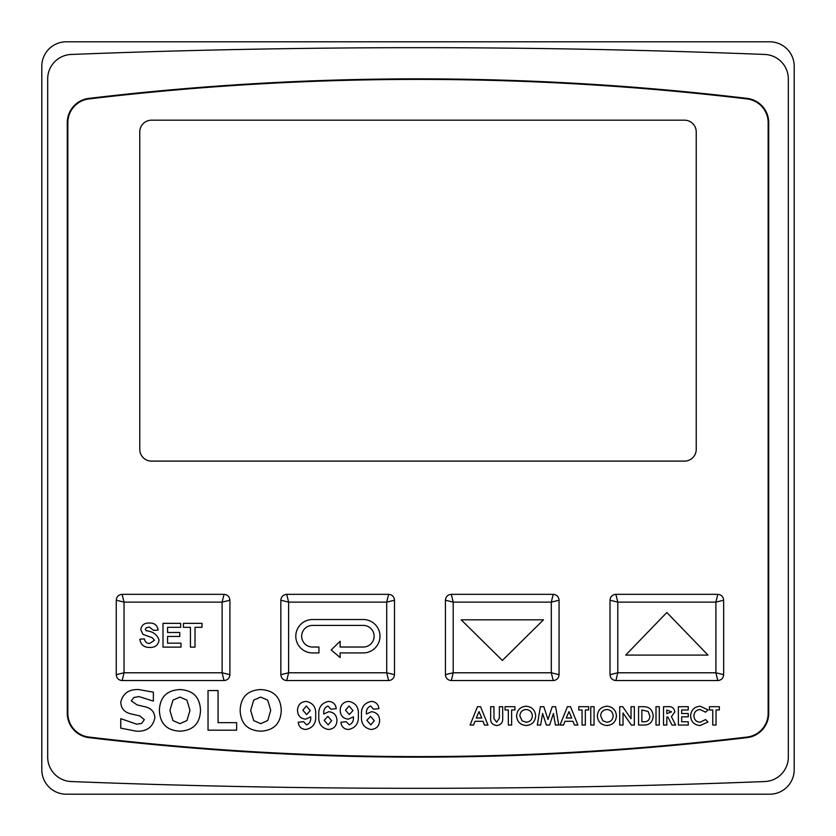 <?xml version="1.0" encoding="UTF-8"?>
<svg xmlns="http://www.w3.org/2000/svg" width="836" height="836" viewBox="0 0 836 836"><rect width="100%" height="100%" fill="white"/><g stroke="black" fill="none" stroke-linecap="round" stroke-linejoin="round"><path stroke-width="1.25" d="M301.671 636.217A10.816 10.816 0 0 1 312.486 625.412L363.294 625.412A10.816 10.816 0 0 1 374.11 636.217A10.816 10.816 0 0 1 363.294 647.033L340.158 647.033L340.158 641.254L331.181 649.969L340.158 657.524L340.158 652.916L363.294 652.916A16.689 16.689 0 0 0 379.983 636.217A16.689 16.689 0 0 0 363.294 619.528L312.486 619.528A16.689 16.689 0 0 0 295.798 636.217A16.689 16.689 0 0 0 312.486 652.916L318.934 652.916L318.934 647.033L312.486 647.033A10.816 10.816 0 0 1 301.671 636.217M615.902 594.344C612.328 594.689 610.364 596.653 610.019 600.227L610.019 674.683C610.364 678.247 612.328 680.211 615.902 680.556L717.79 680.556C721.353 680.211 723.318 678.247 723.662 674.683L723.662 600.227C723.318 596.653 721.353 594.689 717.79 594.344L615.902 594.344L617.794 602.119L610.019 600.227M451.315 594.344C447.741 594.689 445.776 596.653 445.431 600.227L445.431 674.673C445.776 678.247 447.741 680.211 451.315 680.556L553.202 680.556C556.766 680.211 558.73 678.247 559.075 674.673L559.075 600.227C558.73 596.653 556.766 594.689 553.202 594.344L451.315 594.344L453.206 602.119L445.431 600.227M286.727 594.344C283.153 594.689 281.189 596.653 280.844 600.227L280.844 674.673C281.189 678.247 283.153 680.211 286.727 680.556L388.615 680.556C392.178 680.211 394.143 678.247 394.487 674.673L394.487 600.227C394.143 596.653 392.178 594.689 388.615 594.344L286.727 594.344L288.619 602.119L280.844 600.227M88.929 98.941A23.93 23.93 0 0 0 67.841 122.704L67.841 713.296A23.93 23.93 0 0 0 88.929 737.059A2781.748 2781.748 0 0 0 747.07 737.059A23.93 23.93 0 0 0 768.159 713.296L768.159 122.704A23.93 23.93 0 0 0 747.07 98.941A2781.748 2781.748 0 0 0 88.929 98.941L88.867 98.387A24.495 24.495 0 0 0 67.277 122.704L67.277 713.296A24.495 24.495 0 0 0 88.867 737.613A2782.312 2782.312 0 0 0 747.133 737.613A24.495 24.495 0 0 0 768.723 713.296L768.723 122.704A24.495 24.495 0 0 0 747.133 98.387A2782.312 2782.312 0 0 0 88.867 98.387M684.475 120.175L151.525 120.175A11.756 11.756 0 0 0 139.769 131.931L139.769 449.35A11.756 11.756 0 0 0 151.525 461.106L684.475 461.106A11.756 11.756 0 0 0 696.231 449.35L696.231 131.931A11.756 11.756 0 0 0 684.475 120.175M229.9 600.227C229.555 596.653 227.591 594.689 224.027 594.344L122.14 594.344C118.566 594.689 116.601 596.653 116.256 600.227L116.256 674.673C116.601 678.247 118.566 680.211 122.14 680.556L224.027 680.556C227.591 680.211 229.555 678.247 229.9 674.673L229.9 600.227L222.125 602.119L124.031 602.119L116.256 600.227M47.683 78.929L47.683 757.071A24.495 24.495 0 0 0 71.217 781.545A8875.969 8875.969 0 0 0 764.783 781.545A24.495 24.495 0 0 0 788.327 757.071L788.327 78.929A24.495 24.495 0 0 0 764.783 54.455A8875.969 8875.969 0 0 0 71.217 54.455A24.495 24.495 0 0 0 47.683 78.929M41.8 66.295A24.495 24.495 0 0 1 66.295 41.8L769.705 41.8A24.495 24.495 0 0 1 794.2 66.295L794.2 769.705A24.495 24.495 0 0 1 769.705 794.2L66.295 794.2A24.495 24.495 0 0 1 41.8 769.705L41.8 66.295M122.14 594.344L124.031 602.119L124.031 672.781L116.256 674.673M224.027 594.344L222.125 602.119L222.125 672.781L224.027 680.556M229.9 674.673L222.125 672.781L124.031 672.781L122.14 680.556M388.615 594.344L386.713 602.119L288.619 602.119L288.619 672.781L280.844 674.673M394.487 600.227L386.713 602.119L386.713 672.781L388.615 680.556M394.487 674.673L386.713 672.781L288.619 672.781L286.727 680.556M553.202 594.344L551.3 602.119L453.206 602.119L453.206 672.781L445.431 674.673M559.075 600.227L551.3 602.119L551.3 672.781L553.202 680.556M559.075 674.673L551.3 672.781L453.206 672.781L451.315 680.556M717.79 594.344L715.888 602.119L617.794 602.119L617.794 672.781L610.019 674.683M723.662 600.227L715.888 602.119L715.888 672.781L717.79 680.556M723.662 674.683L715.888 672.781L617.794 672.781L615.902 680.556M145.809 706.963C151.504 708.489 154.524 712.115 154.869 717.842C152.8 727.247 146.613 731.699 136.299 731.187L120.76 728.135L120.76 718.657L136.655 724.164L141.629 723.401L144.335 719.692L139.915 715.94L130.343 713.735C124.324 712.136 121.126 708.311 120.76 702.261C122.934 693.368 128.943 689.136 138.776 689.564L153.364 692.166L153.364 701.101L138.975 696.587L133.885 697.496L131.294 700.892L137.125 704.894L145.809 706.963M179.928 689.564C193.085 690.254 199.94 697.193 200.515 710.391C199.929 723.579 193.064 730.507 179.928 731.187C166.813 730.497 159.958 723.568 159.383 710.391C159.937 697.193 166.782 690.243 179.928 689.564M186.982 720.527L189.981 710.36L186.93 700.15L179.959 697.088L173 700.098L169.917 710.391L172.937 720.58L179.959 723.662L186.982 720.527M236.63 722.659L236.63 730.183L208.039 730.183L208.039 690.567L218.071 690.567L218.071 722.659L236.63 722.659M260.686 689.564C273.832 690.254 280.697 697.193 281.262 710.391C280.677 723.579 273.821 730.507 260.686 731.187C247.56 730.497 240.716 723.568 240.141 710.391C240.684 697.193 247.54 690.243 260.686 689.564M267.739 720.527L270.728 710.36L267.687 700.15L260.717 697.088L253.747 700.098L250.664 710.391L253.695 720.58L260.717 723.662L267.739 720.527M305.798 729.483C301.347 729.191 298.818 726.777 298.212 722.252L303.552 721.656L306.551 724.864C309.717 723.474 311.107 720.81 310.731 716.86L305.642 719.169C300.49 718.573 297.773 715.658 297.501 710.422C297.794 704.852 300.699 701.843 306.206 701.394C313.197 702.93 316.332 707.559 315.642 715.271C316.321 723.234 313.04 727.968 305.798 729.483M310.302 710.548L306.321 706.012L302.841 710.182L306.613 714.55L310.302 710.548M328.652 701.394C333.073 701.738 335.612 704.152 336.26 708.635L330.931 709.21L327.973 706.012C324.765 707.381 323.365 710.046 323.772 714.028L328.778 711.708C333.951 712.272 336.689 715.188 336.971 720.433C336.699 726.024 333.794 729.044 328.255 729.483C321.285 727.937 318.15 723.318 318.84 715.626C318.14 707.664 321.411 702.919 328.652 701.394M324.169 720.318L328.151 724.864L331.641 720.705L327.879 716.327L324.169 720.318M348.476 729.483C344.014 729.191 341.485 726.777 340.889 722.252L346.219 721.656L349.229 724.864C352.395 723.474 353.785 720.81 353.398 716.86L348.319 719.169C343.157 718.573 340.44 715.658 340.179 710.422C340.461 704.852 343.366 701.843 348.884 701.394C355.864 702.93 359.01 707.559 358.31 715.271C358.999 723.234 355.718 727.968 348.476 729.483M352.98 710.548L348.999 706.012L345.508 710.182L349.281 714.55L352.98 710.548M371.32 701.394C375.751 701.738 378.28 704.152 378.938 708.635L373.598 709.21L370.641 706.012C367.443 707.381 366.043 710.046 366.44 714.028L371.456 711.708C376.628 712.272 379.356 715.188 379.649 720.433C379.377 726.024 376.472 729.044 370.923 729.483C363.963 727.937 360.828 723.318 361.507 715.626C360.818 707.664 364.088 702.919 371.32 701.394M366.847 720.318L370.818 724.864L374.319 720.705L370.557 716.327L366.847 720.318M461.2 619.821L502.352 660.45L543.494 619.821L461.2 619.821M666.835 612.495L625.694 655.09L707.987 655.09L666.835 612.495M149.592 647.43C143.949 647.461 140.699 644.713 139.842 639.206L144.419 638.892C144.941 641.881 146.708 643.407 149.717 643.469L154.472 640.188L152.246 637.722L142.956 634.357L140.761 629.612C141.566 625.067 144.388 622.883 149.236 623.05C154.378 622.851 157.346 625.182 158.129 630.051L153.563 630.365L149.289 627.01L146.081 627.846L145.328 629.299L146.039 630.71C152.863 631.389 157.21 634.524 159.049 640.136C158.171 645.246 155.015 647.681 149.592 647.43M180.994 647.127L163.01 647.127L163.01 623.353L180.691 623.353L180.691 627.313L167.587 627.313L167.587 632.497L179.771 632.497L179.771 636.457L167.587 636.457L167.587 643.166L180.994 643.166L180.994 647.127M195.018 647.127L190.441 647.127L190.441 627.313L183.429 627.313L183.429 623.353L202.019 623.353L202.019 627.313L195.018 627.313L195.018 647.127M470.062 725.052L477.492 706.692L480.543 706.692L487.963 725.052L484.441 725.052L483.02 721.29L475.015 721.29L473.584 725.052L470.062 725.052M481.766 717.988L479.018 711.614L476.259 717.988L481.766 717.988M490.669 717.643L490.669 706.692L493.971 706.692L493.971 718.636L496.615 722.231L499.385 718.197L499.385 706.692L502.687 706.692L502.687 717.643C503.115 722.304 501.119 724.937 496.688 725.523C492.258 724.937 490.251 722.304 490.669 717.643M505.038 709.983L505.038 706.692L514.934 706.692L514.934 709.983L511.632 709.983L511.632 725.052L508.34 725.052L508.34 709.983L505.038 709.983M516.575 715.867C517.108 710.004 520.305 706.796 526.157 706.221C531.989 706.828 535.155 710.057 535.657 715.929C535.155 721.771 531.999 724.969 526.178 725.523C520.295 724.99 517.097 721.771 516.575 715.867M526.105 709.513C522.218 709.868 520.138 712 519.877 715.909L522.134 720.82L526.168 722.231C529.993 721.844 532.051 719.733 532.354 715.888C532.041 712.011 529.951 709.889 526.105 709.513M537.297 725.052L540.401 706.692L543.828 706.692L548.019 719.503L552.241 706.692L555.626 706.692L558.73 725.052L555.397 725.052L553.432 713.453L549.618 725.052L546.399 725.052L542.606 713.453L540.641 725.052L537.297 725.052M560.026 725.052L567.445 706.692L570.507 706.692L577.927 725.052L574.405 725.052L572.973 721.29L564.969 721.29L563.548 725.052L560.026 725.052M571.73 717.988L568.982 711.614L566.223 717.988L571.73 717.988M578.752 709.983L578.752 706.692L588.638 706.692L588.638 709.983L585.346 709.983L585.346 725.052L582.044 725.052L582.044 709.983L578.752 709.983M590.759 725.052L590.759 706.692L594.062 706.692L594.062 725.052L590.759 725.052M597.353 715.867C597.886 710.004 601.084 706.796 606.926 706.221C612.767 706.828 615.933 710.057 616.435 715.929C615.933 721.771 612.778 724.969 606.957 725.523C601.074 724.99 597.876 721.771 597.353 715.867M606.873 709.513C602.996 709.868 600.917 712 600.656 715.909L602.913 720.82L606.946 722.231C610.771 721.844 612.83 719.733 613.133 715.888C612.819 712.011 610.729 709.889 606.873 709.513M619.727 725.052L619.727 706.692L622.695 706.692L631.034 718.772L631.034 706.692L634.325 706.692L634.325 725.052L631.337 725.052L623.029 713.003L623.029 725.052L619.727 725.052M638.568 725.052L638.568 706.692L642.727 706.692C649.248 706.514 652.728 709.659 653.167 716.128C652.665 722.461 649.206 725.439 642.79 725.052L638.568 725.052M641.86 709.983L641.86 721.761L643.584 721.761C647.587 721.938 649.687 720.036 649.875 716.076L648.14 711.457L641.86 709.983M655.999 725.052L655.999 706.692L659.29 706.692L659.29 725.052L655.999 725.052M663.533 725.052L663.533 706.692L667.368 706.692C671.674 706.19 674.161 707.925 674.84 711.906L671.423 716.671L675.655 725.052L671.998 725.052L667.943 717.048L666.825 717.048L666.825 725.052L663.533 725.052M666.825 713.756L671.538 711.864L666.825 709.983L666.825 713.756M678.372 725.052L678.372 706.692L688.258 706.692L688.258 709.983L681.664 709.983L681.664 713.516L688.258 713.516L688.258 716.818L681.664 716.818L681.664 721.761L688.258 721.761L688.258 725.052L678.372 725.052M700.202 706.221L708.04 709.879L705.626 712.188L700.077 709.513C696.252 709.879 694.204 711.99 693.911 715.835C694.152 719.765 696.231 721.896 700.14 722.231L705.626 719.556L707.967 722.022L700.15 725.523C694.183 725.073 690.996 721.844 690.609 715.846C691.09 709.952 694.288 706.744 700.202 706.221M709.45 709.983L709.45 706.692L719.347 706.692L719.347 709.983L716.044 709.983L716.044 725.052L712.753 725.052L712.753 709.983L709.45 709.983M67.841 122.704L67.277 122.704M747.07 98.941L747.133 98.387M768.159 122.704L768.723 122.704M768.159 713.296L768.723 713.296M747.07 737.059L747.133 737.613M88.929 737.059L88.867 737.613M67.841 713.296L67.277 713.296"/></g></svg>
